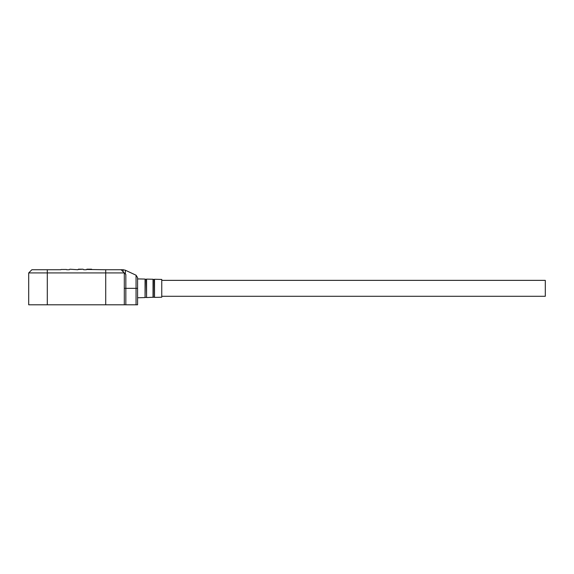 <?xml version="1.0" encoding="UTF-8"?>
<svg xmlns="http://www.w3.org/2000/svg" width="574" height="574" viewBox="0 0 574 574"><rect width="100%" height="100%" fill="white"/><g stroke="black" fill="none" stroke-linecap="round" stroke-linejoin="round"><path stroke-width="0.86" d="M125.842 304.794L137.588 304.794L137.588 288.327L125.842 288.327L125.842 304.794L28.7 304.794L28.7 272.923L105.716 272.923L105.716 304.794M124.307 304.794L124.307 272.923L122.449 271.064M137.588 277.622L136.052 275.211L137.588 277.622L137.588 288.327M136.052 304.794L136.052 275.211L125.376 270.232L123.13 269.737L105.716 269.737L105.716 272.923L124.307 272.923L125.842 274.458L125.842 288.327L124.307 288.327M86.595 269.471L105.716 269.737M78.1 269.471L83.144 269.206L83.675 269.737L86.33 269.737M122.98 271.595L125.376 273.992L125.376 270.232M66.677 269.737L69.332 269.737L69.863 269.206L77.834 269.737M61.102 269.471L66.412 269.471M161.753 297.224L161.753 279.43L154.535 279.273L154.535 297.382L161.753 297.224M153.036 297.397L153.036 279.244L146.578 279.108L146.578 297.554L153.28 297.232L153.28 279.423L154.284 279.445L154.535 297.382M137.588 297.741L145.057 297.583L145.057 279.072L137.588 278.914M161.753 280.363L545.3 280.363L545.3 296.292L161.753 296.292M47.29 304.794L47.29 269.737L31.886 269.737L28.7 272.923M86.861 269.206L91.639 269.206M78.365 269.206L83.144 269.206M47.29 269.737L60.837 269.737M124.307 272.923L121.121 269.737M123.13 269.737L123.13 271.746M145.057 297.583L145.308 279.265L146.32 279.287L146.571 297.554M153.28 297.232L154.284 297.21M145.308 297.397L146.32 297.368"/></g></svg>
